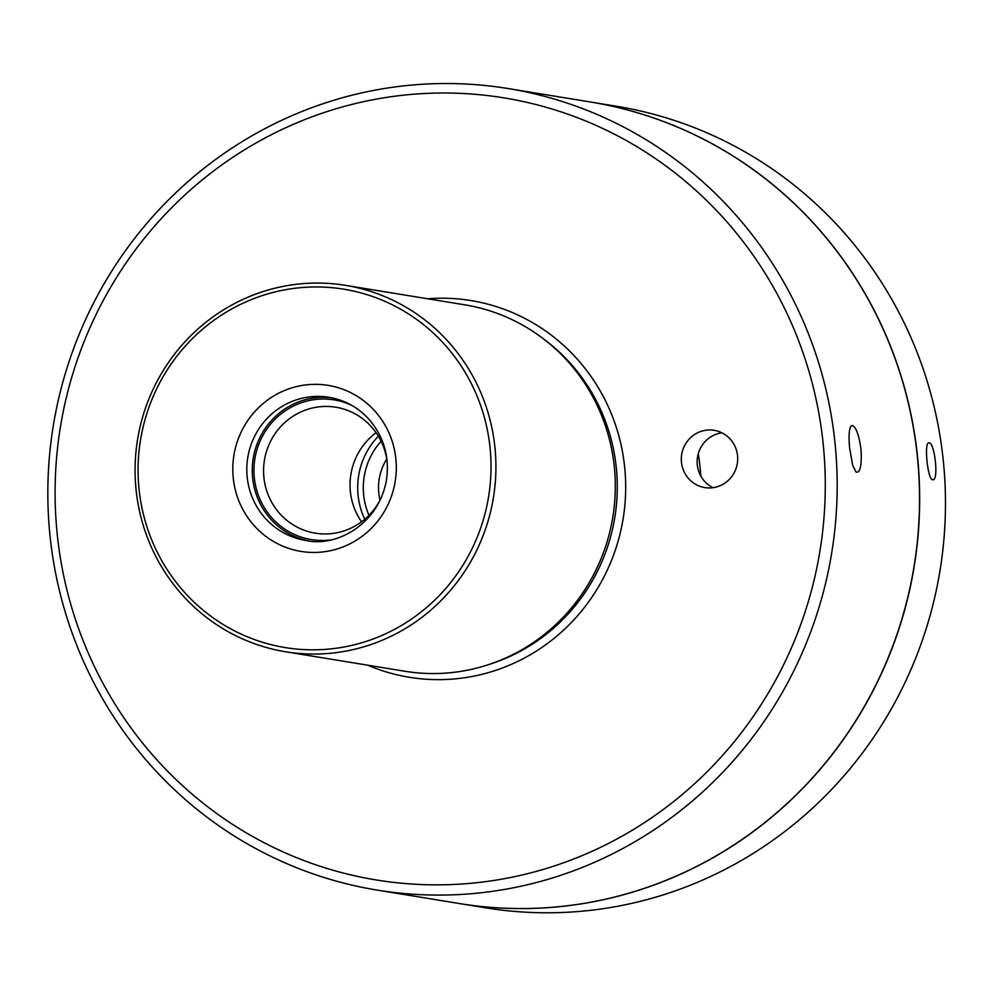 <?xml version="1.0" encoding="UTF-8"?>
<svg xmlns="http://www.w3.org/2000/svg" width="995" height="995" viewBox="0 0 995 995"><rect width="100%" height="100%" fill="white"/><g stroke="black" fill="none" stroke-linecap="round" stroke-linejoin="round"><path stroke-width="1.49" d="M700.816 476.058A234.994 228.203 -80.7 0 0 698.279 453.72M852.615 465.1L855.961 471.966C860.09 473.458 861.794 466.07 861.073 449.815C859.083 435.362 856.185 427.241 852.404 425.437L850.899 426.183C849.009 429.479 848.573 436.73 849.606 447.949L852.615 465.1M135.954 488.533A185.642 180.282 99.3 0 1 345.439 285.341A185.642 180.282 99.3 0 1 495.05 448.571A185.642 180.282 99.3 0 1 285.565 651.762A185.642 180.282 99.3 0 1 135.954 488.533M285.565 651.762L404.953 671.264A185.642 180.282 -80.7 0 0 614.437 468.085A185.642 180.282 -80.7 0 0 464.827 304.843L345.439 285.341M380.015 500.211A52.213 50.708 99.3 0 1 378.759 492.761A52.213 50.708 99.3 0 1 386.744 459.068M377.018 890.077L459.367 903.535A406.084 394.368 -80.7 0 0 917.614 459.056A406.084 394.368 -80.7 0 0 590.346 101.987L507.997 88.53A406.084 394.368 99.3 0 1 835.265 445.598A406.084 394.368 99.3 0 1 377.018 890.077A406.084 394.368 99.3 0 1 49.75 533.009A406.084 394.368 99.3 0 1 507.997 88.53M721.91 432.813A29.004 28.171 -80.7 0 0 697.296 464.665A29.004 28.171 -80.7 0 0 712.942 487.687M681.451 462.078A29.004 28.171 99.3 0 1 714.186 430.325A29.004 28.171 99.3 0 1 737.307 463.496A29.004 28.171 99.3 0 1 704.833 487.587A29.004 28.171 99.3 0 1 681.451 462.078M144.636 529.763A29.004 28.171 99.3 0 1 143.628 526.629M376.098 432.726A63.817 61.976 -80.7 0 0 361.533 521.803M381.67 496.866A63.817 61.976 99.3 0 1 315.291 533.171A63.817 61.976 99.3 0 1 263.862 477.065A63.817 61.976 99.3 0 1 335.862 407.216A63.817 61.976 99.3 0 1 387.242 462.774M329.482 540.049A70.769 68.73 99.3 0 1 254.285 477.351A70.769 68.73 99.3 0 1 282.829 412.515A70.769 68.73 99.3 0 1 351.509 405.226M331.683 397.776A72.511 70.421 -80.7 0 0 253.24 458.372A72.511 70.421 -80.7 0 0 308.313 540.795M138.927 487.936A181.575 176.339 99.3 0 1 387.316 302.405A181.575 176.339 99.3 0 1 417.39 614.848A181.575 176.339 99.3 0 1 138.927 487.936M56.964 531.566A396.221 384.791 99.3 0 1 598.965 126.713A396.221 384.791 99.3 0 1 664.623 808.5A396.221 384.791 99.3 0 1 56.964 531.566M932.638 479.777L932.912 479.789C939.044 480.224 934.516 441.133 928.808 442.887C923.882 442.277 927.688 479.951 932.638 479.777M590.421 102A406.084 394.368 99.3 0 1 590.483 102.012A406.084 394.368 99.3 0 1 919.442 512.823A406.084 394.368 99.3 0 1 563.842 906.209A406.084 394.368 99.3 0 1 459.503 903.559A406.084 394.368 99.3 0 1 459.441 903.547M590.483 102.012L616.291 106.229A406.084 394.368 99.3 0 1 945.25 517.039A406.084 394.368 99.3 0 1 589.649 910.425A406.084 394.368 99.3 0 1 485.311 907.776L459.503 903.559M378.349 436.183A72.511 70.421 -80.7 0 0 364.779 519.228M381.097 441.258A67.871 65.919 -80.7 0 0 368.996 515.31M247.146 476.642A72.511 70.421 99.3 0 1 328.972 397.279C345.402 400.127 359.17 407.962 370.277 420.785C384.257 437.962 389.642 457.75 386.446 480.175C378.336 525.509 335.066 547.524 305.577 540.409A72.511 70.421 99.3 0 1 247.146 476.642M233.191 477.451A84.115 81.69 99.3 0 1 348.25 391.495A84.115 81.69 99.3 0 1 362.192 536.243A84.115 81.69 99.3 0 1 233.191 477.451M490.883 663.852A183.901 178.59 -80.7 0 0 616.415 468.869A183.901 178.59 -80.7 0 0 543.929 339.233M367.752 665.195A190.866 185.356 -80.7 0 0 624.785 468.384A190.866 185.356 -80.7 0 0 427.626 298.774"/></g></svg>
